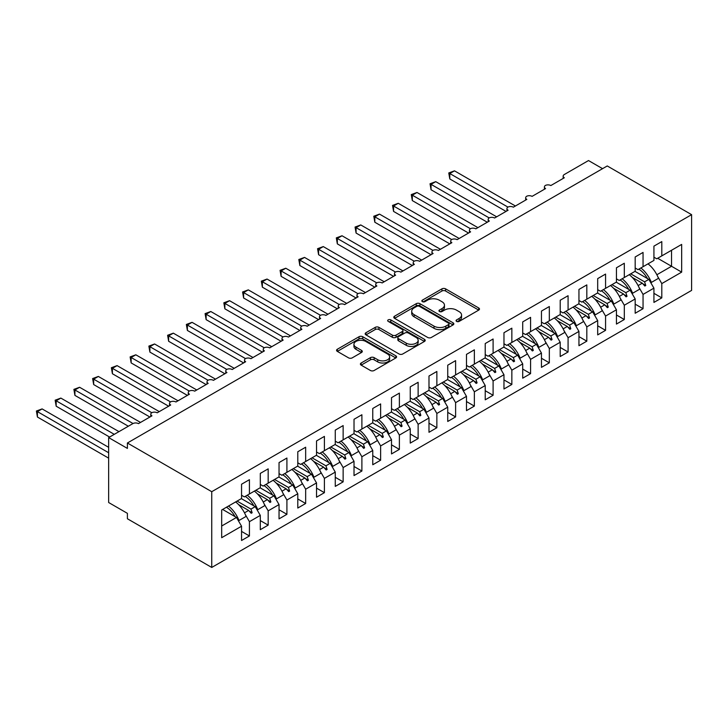 <?xml version="1.0" encoding="UTF-8"?>
<svg xmlns="http://www.w3.org/2000/svg" width="728" height="728" viewBox="0 0 728 728"><rect width="100%" height="100%" fill="white"/><g stroke="black" fill="none" stroke-linecap="round" stroke-linejoin="round"><path stroke-width="1.09" d="M456.602 321.394A1.82 1.056 0 0 0 459.177 321.394L478.724 310.11A2.603 1.502 0 0 0 479.488 309.045A2.603 1.502 0 0 0 478.724 307.98L445.609 288.861A2.603 1.502 0 0 0 441.932 288.861L422.377 300.145A1.82 1.056 0 0 0 421.849 300.892A1.82 1.056 0 0 0 422.377 301.638A1.82 1.056 0 0 0 424.952 301.638L427.482 300.173A8.327 4.805 0 0 1 439.257 300.173L442.023 301.765A8.327 4.805 0 0 1 444.462 305.169A8.327 4.805 0 0 1 442.023 308.563L439.494 310.028A1.82 1.056 0 0 0 438.957 310.774A1.82 1.056 0 0 0 439.494 311.511A1.82 1.056 0 0 0 442.069 311.511L444.599 310.055A8.327 4.805 0 0 1 456.374 310.055L459.131 311.648A8.327 4.805 0 0 1 461.57 315.042A8.327 4.805 0 0 1 459.131 318.445L456.602 319.901A1.82 1.056 0 0 0 456.065 320.648A1.82 1.056 0 0 0 456.602 321.394L456.602 319.901M361.161 363.008A2.603 1.502 0 0 0 360.396 364.064A2.603 1.502 0 0 0 361.161 365.128L370.452 370.497A2.603 1.502 0 0 0 374.128 370.497L395.841 357.958A2.603 1.502 0 0 0 396.605 356.902A2.603 1.502 0 0 0 395.841 355.837L362.726 336.718A2.603 1.502 0 0 0 359.041 336.718L337.328 349.249A2.603 1.502 0 0 0 336.573 350.314A2.603 1.502 0 0 0 337.328 351.378L348.557 357.858A2.603 1.502 0 0 0 352.234 357.858L361.525 352.489A2.603 1.502 0 0 0 362.289 351.424A2.603 1.502 0 0 0 361.525 350.368L355.965 347.156A6.962 4.022 0 0 1 353.926 344.308A6.962 4.022 0 0 1 358.221 340.595A6.962 4.022 0 0 1 365.802 341.468L387.605 354.054A6.962 4.022 0 0 1 389.644 356.902A6.962 4.022 0 0 1 385.349 360.615A6.962 4.022 0 0 1 377.759 359.741L374.128 357.639A2.603 1.502 0 0 0 370.452 357.639L361.161 363.008L361.161 365.128L370.452 359.805L370.452 357.639M691.6 214.66L211.748 491.7L211.748 567.449L691.6 290.408L691.6 214.66L607.252 165.957L127.4 442.997L127.4 448.412L108.654 437.592L132.842 423.623A3.977 2.293 180 0 1 138.457 423.623L151.961 415.834A3.977 2.293 0 0 1 150.796 414.214A3.977 2.293 0 0 1 151.779 412.703A3.977 2.293 180 0 1 157.203 412.803L170.698 405.014A3.977 2.293 0 0 1 169.533 403.394A3.977 2.293 0 0 1 170.516 401.883A3.977 2.293 180 0 1 175.948 401.983L189.444 394.194A3.977 2.293 0 0 1 188.279 392.565A3.977 2.293 0 0 1 189.262 391.054A3.977 2.293 180 0 1 194.695 391.164L208.19 383.374A3.977 2.293 0 0 1 207.025 381.745A3.977 2.293 0 0 1 208.008 380.234A3.977 2.293 180 0 1 213.441 380.344L226.936 372.545A3.977 2.293 0 0 1 225.771 370.925A3.977 2.293 0 0 1 226.754 369.414A3.977 2.293 180 0 1 232.177 369.515L245.673 361.725A3.977 2.293 0 0 1 244.517 360.105A3.977 2.293 0 0 1 245.5 358.595A3.977 2.293 180 0 1 250.923 358.695L264.419 350.905A3.977 2.293 0 0 1 263.254 349.285A3.977 2.293 0 0 1 264.237 347.775A3.977 2.293 180 0 1 269.669 347.875L283.165 340.085A3.977 2.293 0 0 1 282 338.456A3.977 2.293 0 0 1 282.983 336.946A3.977 2.293 180 0 1 288.415 337.055L301.911 329.265A3.977 2.293 0 0 1 300.746 327.636A3.977 2.293 0 0 1 301.729 326.126A3.977 2.293 180 0 1 307.161 326.235L320.657 318.436A3.977 2.293 0 0 1 319.492 316.816A3.977 2.293 0 0 1 320.475 315.306A3.977 2.293 180 0 1 325.898 315.406L339.394 307.616A3.977 2.293 0 0 1 338.229 305.997A3.977 2.293 0 0 1 339.221 304.486A3.977 2.293 180 0 1 344.644 304.586L358.14 296.796A3.977 2.293 0 0 1 356.975 295.177A3.977 2.293 0 0 1 357.958 293.657A3.977 2.293 180 0 1 363.39 293.766L376.886 285.977A3.977 2.293 0 0 1 375.721 284.348A3.977 2.293 0 0 1 376.704 282.837A3.977 2.293 180 0 1 382.136 282.946L395.632 275.157A3.977 2.293 0 0 1 394.467 273.528A3.977 2.293 0 0 1 395.45 272.017A3.977 2.293 180 0 1 400.882 272.126L414.378 264.328A3.977 2.293 0 0 1 413.213 262.708A3.977 2.293 0 0 1 414.196 261.197A3.977 2.293 180 0 1 419.619 261.297L433.115 253.508A3.977 2.293 0 0 1 431.95 251.888A3.977 2.293 0 0 1 432.942 250.377A3.977 2.293 180 0 1 438.365 250.478L451.861 242.688A3.977 2.293 0 0 1 450.696 241.068A3.977 2.293 0 0 1 451.679 239.548A3.977 2.293 180 0 1 457.111 239.658L470.606 231.868A3.977 2.293 0 0 1 469.442 230.239A3.977 2.293 0 0 1 470.425 228.728A3.977 2.293 180 0 1 475.857 228.838L489.353 221.039A3.977 2.293 0 0 1 488.188 219.419A3.977 2.293 0 0 1 489.17 217.909A3.977 2.293 180 0 1 494.603 218.009L508.099 210.219A3.977 2.293 0 0 1 506.934 208.599A3.977 2.293 0 0 1 507.916 207.089A3.977 2.293 180 0 1 513.34 207.189L526.835 199.399A3.977 2.293 0 0 1 525.671 197.779A3.977 2.293 0 0 1 526.653 196.269A3.977 2.293 180 0 1 532.086 196.369L545.581 188.579A3.977 2.293 0 0 1 544.417 186.95A3.977 2.293 0 0 1 545.399 185.44A3.977 2.293 180 0 1 550.832 185.549L564.327 177.759A3.977 2.293 0 0 1 563.163 176.131A3.977 2.293 0 0 1 564.327 174.511L588.506 160.551L602.566 168.668M211.748 491.7L127.4 442.997M427.673 337.455A2.603 1.502 0 0 0 431.349 337.455L453.062 324.925A2.603 1.502 0 0 0 453.826 323.86A2.603 1.502 0 0 0 453.062 322.804L419.938 303.676A2.603 1.502 0 0 0 416.261 303.676L394.549 316.216A2.603 1.502 0 0 0 393.793 317.281A2.603 1.502 0 0 0 394.549 318.336L427.673 337.455M388.934 321.785A1.82 1.056 0 0 1 390.781 322.04L390.781 319.883L424.451 339.321A2.603 1.502 0 0 1 425.216 340.376A2.603 1.502 0 0 1 424.451 341.441L402.739 353.981A2.603 1.502 0 0 1 399.062 353.981L365.938 334.853L365.938 332.732A2.603 1.502 0 0 0 365.183 333.797A2.603 1.502 0 0 0 365.938 334.853M365.938 332.732L375.229 327.363A2.603 1.502 0 0 1 378.915 327.363L392.346 335.126A2.603 1.502 0 0 0 396.023 335.126L402.184 331.568A2.603 1.502 0 0 0 402.948 330.503A2.603 1.502 0 0 0 402.184 329.438L388.206 321.366A1.82 1.056 0 0 1 387.669 320.62A1.82 1.056 0 0 1 388.798 319.656A1.82 1.056 0 0 1 390.781 319.883M241.55 495.268L244.362 496.887L249.422 493.966L249.422 479.688L241.55 484.229L241.55 498.516L221.685 509.982L221.685 537.692L241.55 526.217L236.491 517.453L222.622 509.445M241.55 531.413L249.422 535.963L249.422 521.676L260.296 515.397L255.237 506.633L241.368 498.625M245.363 514.641L249.422 521.676M260.296 484.448L263.108 486.067L268.168 483.146L268.168 468.859L260.296 473.409L260.296 487.696L249.422 493.966M260.296 520.593L268.168 525.134L268.168 510.856L279.042 504.577L273.983 495.814L260.114 487.805M264.109 503.822L268.168 510.856M279.042 473.628L281.854 475.248L286.914 472.326L286.914 458.039L279.042 462.589L279.042 476.867L268.168 483.146M279.042 509.773L286.914 514.314L286.914 500.027L297.788 493.757L292.729 484.985L278.851 476.976M282.855 493.002L286.914 500.027M297.788 462.799L300.6 464.428L305.66 461.507L305.66 447.219L297.788 451.76L297.788 466.047L286.914 472.326M297.788 498.953L305.66 503.494L305.66 489.207L316.534 482.928L311.466 474.165L297.597 466.157M301.601 482.173L305.66 489.207M316.534 451.979L319.337 453.608L324.406 450.687L324.406 436.4L316.534 440.941L316.534 455.228L305.66 461.507M316.534 488.124L324.406 492.674L324.406 478.387L335.271 472.108L330.212 463.345L316.343 455.337M320.338 471.353L324.406 478.387M335.271 441.159L338.083 442.779L343.143 439.858L343.143 425.58L335.271 430.121L335.271 444.408L324.406 450.687M335.271 477.304L343.143 481.854L343.143 467.567L354.017 461.288L348.958 452.525L335.089 444.517M339.084 460.533L343.143 467.567M354.017 430.339L356.829 431.959L361.889 429.038L361.889 414.751L354.017 419.301L354.017 433.588L343.143 439.858M354.017 466.484L361.889 471.025L361.889 456.747L372.763 450.468L367.704 441.705L353.826 433.697M357.83 449.713L361.889 456.747M372.763 419.519L375.575 421.139L380.635 418.218L380.635 403.931L372.763 408.481L372.763 422.759L361.889 429.038M372.763 455.664L380.635 460.205L380.635 445.918L391.509 439.648L386.45 430.876L372.572 422.868M376.576 438.893L380.635 445.918M391.509 408.69L394.321 410.319L399.381 407.398L399.381 393.111L391.509 397.652L391.509 411.939L380.635 418.218M391.509 444.835L399.381 449.385L399.381 435.098L410.246 428.819L405.187 420.056L391.318 412.048M395.322 428.064L399.381 435.098M410.246 397.87L413.058 399.499L418.127 396.578L418.127 382.291L410.246 386.832L410.246 401.119L399.381 407.398M410.246 434.015L418.127 438.565L418.127 424.278L428.992 417.999L423.933 409.236L410.064 401.228M414.059 417.244L418.127 424.278M428.992 387.05L431.804 388.67L436.864 385.749L436.864 371.471L428.992 376.012L428.992 390.299L418.127 396.578M428.992 423.196L436.864 427.736L436.864 413.459L447.738 407.18L442.679 398.416L428.81 390.408M432.805 406.424L436.864 413.459M447.738 376.23L450.55 377.85L455.61 374.929L455.61 360.642L447.738 365.192L447.738 379.479L436.864 385.749M447.738 412.376L455.61 416.916L455.61 402.639L466.484 396.36L461.425 387.587L447.547 379.579M451.551 395.604L455.61 402.639M466.484 365.411L469.296 367.03L474.356 364.109L474.356 349.822L466.484 354.372L466.484 368.65L455.61 374.929M466.484 401.556L474.356 406.097L474.356 391.81L485.23 385.54L480.171 376.767L466.293 368.759M470.297 384.775L474.356 391.81M485.23 354.582L488.042 356.21L493.102 353.289L493.102 339.002L485.23 343.543L485.23 357.83L474.356 364.109M485.23 390.727L493.102 395.277L493.102 380.99L503.967 374.711L498.908 365.947L485.039 357.939M489.043 373.955L493.102 380.99M503.967 343.762L506.779 345.391L511.848 342.46L511.848 328.182L503.967 332.723L503.967 347.01L493.102 353.289M503.967 379.907L511.848 384.457L511.848 370.17L522.713 363.891L517.654 355.127L503.785 347.12M507.78 363.136L511.848 370.17M522.713 332.942L525.525 334.561L530.585 331.64L530.585 317.353L522.713 321.903L522.713 336.19L511.848 342.46M522.713 369.087L530.585 373.628L530.585 359.35L541.459 353.071L536.4 344.308L522.531 336.3M526.526 352.316L530.585 359.35M541.459 322.122L544.271 323.742L549.331 320.821L549.331 306.534L541.459 311.084L541.459 325.361L530.585 331.64M541.459 358.267L549.331 362.808L549.331 348.521L560.205 342.251L555.145 333.479L541.268 325.471M545.272 341.496L549.331 348.521M560.205 311.302L563.017 312.922L568.077 310.001L568.077 295.714L560.205 300.255L560.205 314.541L549.331 320.821M560.205 347.447L568.077 351.988L568.077 337.701L578.951 331.422L573.882 322.659L560.014 314.651M564.018 330.667L568.077 337.701M578.951 300.473L581.763 302.102L586.823 299.181L586.823 284.894L578.951 289.435L578.951 303.722L568.077 310.001M578.951 336.618L586.823 341.168L586.823 326.881L597.688 320.602L592.628 311.839L578.76 303.831M582.764 319.847L586.823 326.881M597.688 289.653L600.5 291.273L605.569 288.352L605.569 274.074L597.688 278.615L597.688 292.902L586.823 299.181M597.688 325.798L605.569 330.348L605.569 316.061L616.434 309.782L611.374 301.019L597.506 293.011M601.501 309.027L605.569 316.061M616.434 278.833L619.246 280.453L624.305 277.532L624.305 263.245L616.434 267.795L616.434 282.082L605.569 288.352M616.434 314.978L624.305 319.519L624.305 305.241L635.18 298.962L630.12 290.199L616.252 282.191M620.247 298.207L624.305 305.241M635.18 268.013L637.992 269.633L643.052 266.712L643.052 252.425L635.18 256.975L635.18 271.253L624.305 277.532M635.18 304.158L643.052 308.699L643.052 294.412L653.926 288.142L653.926 302.42L661.798 297.879L661.798 283.592L681.663 272.126L671.544 266.275L671.544 250.259L681.663 244.417L681.663 272.126M638.993 287.387L643.052 294.412M653.926 257.184L656.738 258.813L661.798 255.892L661.798 241.605L653.926 246.146L653.926 260.433L643.052 266.712M653.926 293.329L661.798 297.879M657.739 276.558L661.798 283.592M108.654 437.592L108.654 502.52L127.4 513.34L127.4 518.755L211.748 567.449M249.422 535.963L241.55 540.504L241.55 526.217M268.168 525.134L260.296 529.684L260.296 515.397M286.914 514.314L279.042 518.864L279.042 504.577M305.66 503.494L297.788 508.035L297.788 493.757M324.406 492.674L316.534 497.215L316.534 482.928M343.143 481.854L335.271 486.395L335.271 472.108M361.889 471.025L354.017 475.575L354.017 461.288M380.635 460.205L372.763 464.755L372.763 450.468M399.381 449.385L391.509 453.926L391.509 439.648M418.127 438.565L410.246 443.106L410.246 428.819M436.864 427.736L428.992 432.286L428.992 417.999M455.61 416.916L447.738 421.466L447.738 407.18M474.356 406.097L466.484 410.647L466.484 396.36M493.102 395.277L485.23 399.818L485.23 385.54M511.848 384.457L503.967 388.998L503.967 374.711M530.585 373.628L522.713 378.178L522.713 363.891M549.331 362.808L541.459 367.358L541.459 353.071M568.077 351.988L560.205 356.529L560.205 342.251M586.823 341.168L578.951 345.709L578.951 331.422M605.569 330.348L597.688 334.889L597.688 320.602M624.305 319.519L616.434 324.069L616.434 309.782M643.052 308.699L635.18 313.249L635.18 298.962M661.798 255.892L681.663 244.417M250.951 493.093L252.143 492.401M237.082 501.101L250.951 509.109L255.237 506.633M244.49 512.84L248.648 510.437L251.206 513.285L252.143 512.749L250.951 509.109M238.648 504.659L248.648 510.437M269.697 482.264L270.889 481.581M255.828 490.272L269.697 498.28L273.983 495.814M263.236 502.02L267.394 499.608L269.952 502.466L270.889 501.929L269.697 498.28M257.394 493.839L267.394 499.608M288.443 471.444L289.635 470.761M274.565 479.452L288.443 487.46L292.729 484.985M281.973 491.191L286.14 488.788L288.697 491.646L289.635 491.1L288.443 487.46M276.139 483.019L286.14 488.788M307.18 460.624L308.372 459.932M293.311 468.632L307.18 476.64L311.466 474.165M300.719 480.371L304.886 477.968L307.444 480.826L308.381 480.28L307.18 476.64M294.886 472.199L304.886 477.968M325.926 449.804L327.118 449.112M312.057 457.812L325.926 465.82L330.212 463.345M319.465 469.551L323.623 467.149L326.18 469.997L327.118 469.46L325.926 465.82M313.622 461.37L323.623 467.149M344.672 438.984L345.864 438.292M330.803 446.992L344.672 455L348.958 452.525M338.211 458.731L342.369 456.329L344.926 459.177L345.864 458.64L344.672 455M332.368 450.55L342.369 456.329M363.418 428.155L364.61 427.473M349.549 436.163L363.418 444.171L367.704 441.705M356.957 447.902L361.115 445.5L363.672 448.357L364.61 447.811L363.418 444.171M351.114 439.73L361.115 445.5M382.164 417.335L383.356 416.644M368.286 425.343L382.164 433.351L386.45 430.876M375.694 437.082L379.861 434.68L382.418 437.537L383.356 436.991L382.164 433.351M369.86 428.91L379.861 434.68M400.901 406.515L402.093 405.824M387.032 414.523L400.901 422.531L405.187 420.056M394.44 426.262L398.607 423.86L401.155 426.708L402.093 426.171L400.901 422.531M388.606 418.09L398.607 423.86M419.647 395.695L420.839 395.004M405.778 403.703L419.647 411.711L423.933 409.236M413.186 415.442L417.344 413.04L419.901 415.888L420.839 415.351L419.647 411.711M407.343 407.261L417.344 413.04M438.393 384.866L439.585 384.184M424.524 392.883L438.393 400.891L442.679 398.416M431.931 404.622L436.09 402.22L438.647 405.068L439.585 404.531L438.393 400.891M426.089 396.442L436.09 402.22M457.139 374.046L458.331 373.364M443.27 382.054L457.139 390.062L461.425 387.587M450.678 393.793L454.836 391.391L457.393 394.248L458.331 393.702L457.139 390.062M444.835 385.622L454.836 391.391M475.885 363.226L477.077 362.535M462.007 371.235L475.885 379.243L480.171 376.767M469.414 382.974L473.582 380.571L476.139 383.429L477.077 382.882L475.885 379.243M463.581 374.802L473.582 380.571M494.621 352.407L495.814 351.715M480.753 360.415L494.621 368.423L498.908 365.947M488.16 372.154L492.328 369.751L494.876 372.599L495.814 372.063L494.621 368.423M482.327 363.973L492.328 369.751M513.367 341.587L514.56 340.895M499.499 349.595L513.367 357.603L517.654 355.127M506.906 361.334L511.065 358.931L513.622 361.78L514.56 361.243L513.367 357.603M501.064 353.153L511.065 358.931M532.113 330.758L533.305 330.075M518.245 338.766L532.113 346.783L536.4 344.308M525.652 350.514L529.811 348.111L532.368 350.96L533.305 350.423L532.113 346.783M519.81 342.333L529.811 348.111M550.859 319.938L552.052 319.255M536.991 327.946L550.859 335.954L555.145 333.479M544.398 339.685L548.557 337.282L551.114 340.14L552.052 339.594L550.859 335.954M538.556 331.513L548.557 337.282M569.605 309.118L570.798 308.426M555.728 317.126L569.605 325.134L573.882 322.659M563.135 328.865L567.303 326.463L569.86 329.32L570.798 328.774L569.605 325.134M557.302 320.693L567.303 326.463M588.342 298.298L589.534 297.606M574.474 306.306L588.342 314.314L592.628 311.839M581.881 318.045L586.04 315.643L588.597 318.491L589.534 317.954L588.342 314.314M576.039 309.864L586.04 315.643M607.088 287.478L608.28 286.786M593.22 295.486L607.088 303.494L611.374 301.019M600.627 307.225L604.786 304.823L607.343 307.671L608.28 307.134L607.088 303.494M594.785 299.044L604.786 304.823M625.834 276.649L627.026 275.967M611.966 284.657L625.834 292.665L630.12 290.199M619.373 296.396L623.532 293.994L626.089 296.851L627.026 296.305L625.834 292.665M613.531 288.224L623.532 293.994M644.58 265.829L645.772 265.147M630.712 273.837L644.58 281.845L648.866 279.37L634.989 271.362M638.119 285.576L642.278 283.174L644.835 286.031L645.772 285.485L644.58 281.845M632.277 277.404L642.278 283.174M648.866 279.37L653.926 288.142M656.856 274.756L671.544 266.275L657.675 258.267M221.685 526.007L236.491 517.453M642.824 283.784L645.772 285.485M624.078 294.613L627.026 296.305M605.332 305.432L608.28 307.134M586.595 316.252L589.534 317.954M567.849 327.072L570.798 328.774M549.103 337.892L552.052 339.594M530.357 348.721L533.305 350.423M511.611 359.541L514.56 361.243M492.874 370.361L495.814 372.063M474.128 381.181L477.077 382.882M455.382 392.001L458.331 393.702M436.636 402.83L439.585 404.531M417.89 413.65L420.839 415.351M399.153 424.469L402.093 426.171M380.407 435.289L383.356 436.991M361.661 446.109L364.61 447.811M342.915 456.938L345.864 458.64M324.169 467.758L327.118 469.46M305.432 478.578L308.381 480.28M286.686 489.398L289.635 491.1M267.94 500.227L270.889 501.929M249.194 511.047L252.143 512.749M457.33 321.649L459.131 320.611A8.327 4.805 0 0 0 461.57 317.208L461.57 315.042M444.462 305.169L444.462 307.334A8.327 4.805 0 0 1 442.023 310.729L440.222 311.775M478.724 307.98L478.724 310.11L445.609 291.027A2.603 1.502 0 0 0 441.932 291.027L423.105 301.892M453.025 324.943L419.938 305.842A2.603 1.502 0 0 0 416.261 305.842L394.585 318.354M448.457 324.606A1.82 1.056 0 0 0 448.994 323.86A1.82 1.056 0 0 0 448.457 323.123L419.392 306.333A1.82 1.056 0 0 0 416.816 306.333L414.15 307.88A8.327 4.805 0 0 0 411.711 311.275A8.327 4.805 0 0 0 414.15 314.678L434.015 326.144A8.327 4.805 0 0 0 445.791 326.144L448.457 324.606L448.457 326.772A1.82 1.056 0 0 0 448.994 326.026L448.994 323.86M411.711 311.275L411.711 313.44A8.327 4.805 0 0 0 414.15 316.835L414.15 314.678M448.457 326.772L445.791 328.31A8.327 4.805 0 0 1 434.015 328.31L414.15 316.835M365.975 334.88L375.229 329.529L375.229 327.363M402.948 330.503L402.948 332.669A2.603 1.502 0 0 1 402.184 333.724L396.023 337.282A2.603 1.502 0 0 1 392.346 337.282L378.915 329.529A2.603 1.502 0 0 0 375.229 329.529M390.781 322.04L424.415 341.459M406.279 343.17A6.962 4.022 0 0 0 413.868 344.044A6.962 4.022 0 0 0 418.163 340.331A6.962 4.022 0 0 0 416.125 337.483L408.444 333.051A2.603 1.502 0 0 0 404.759 333.051L398.598 336.609A2.603 1.502 0 0 0 397.834 337.674A2.603 1.502 0 0 0 398.598 338.729L406.279 343.17L406.279 345.336A6.962 4.022 0 0 0 413.868 346.2A6.962 4.022 0 0 0 418.163 342.488L418.163 340.331M397.834 337.674L397.834 339.839A2.603 1.502 0 0 0 398.598 340.895L398.598 338.729M406.279 345.336L398.598 340.895M389.644 356.902L389.644 359.059A6.962 4.022 0 0 1 385.349 362.772A6.962 4.022 0 0 1 377.759 361.907L374.128 359.805A2.603 1.502 0 0 0 370.452 359.805M353.926 344.308L353.926 346.473A6.962 4.022 0 0 0 355.965 349.313L355.965 347.156M361.488 352.507L355.965 349.313M395.805 357.976L362.726 338.884A2.603 1.502 0 0 0 359.041 338.884L337.364 351.397M448.767 172.946L449.804 173.537L449.804 178.952L448.767 172.946L454.49 170.834L449.804 173.537L507.916 207.089M449.804 178.952L506.033 211.411M454.49 170.834L515.406 205.997M640.877 267.968A21.203 12.239 60 0 1 651.351 282.437L650.668 282.491M647.993 263.854A21.203 12.239 60 0 1 658.476 278.324L651.351 282.437M638.829 269.151A18.027 10.41 60 0 1 647.483 278.578M430.03 183.765L431.058 184.357L431.058 189.771L430.03 183.765L435.744 181.654L431.058 184.357L489.17 217.909M431.058 189.771L487.287 222.231M435.744 181.654L496.66 216.826M622.131 278.788A21.203 12.239 60 0 1 632.605 293.257L631.922 293.32M629.256 274.684A21.203 12.239 60 0 1 639.73 289.143L632.605 293.257M620.083 279.971A18.027 10.41 60 0 1 628.746 289.398M411.284 194.585L412.312 195.177L412.312 200.591L411.284 194.585L416.998 192.474L412.312 195.177L470.425 228.728M412.312 200.591L468.541 233.06M416.998 192.474L477.914 227.646M603.385 289.617A21.203 12.239 60 0 1 613.868 304.077L613.176 304.14M610.51 285.503A21.203 12.239 60 0 1 620.984 299.963L613.868 304.077M601.337 290.8A18.027 10.41 60 0 1 610 300.227M392.538 205.405L393.566 206.006L393.566 211.411L392.538 205.405L398.252 203.294L393.566 206.006L451.679 239.548M393.566 211.411L449.804 243.88M398.252 203.294L459.168 238.466M584.639 300.436A21.203 12.239 60 0 1 595.122 314.896L594.43 314.96M591.764 296.323A21.203 12.239 60 0 1 602.247 310.783L595.122 314.896M582.591 301.62A18.027 10.41 60 0 1 591.254 311.047M373.792 216.225L374.82 216.826L374.82 222.231L373.792 216.225L379.506 214.114L374.82 216.826L432.933 250.377M374.82 222.231L431.058 254.7M379.506 214.114L440.431 249.285M565.893 311.256A21.203 12.239 60 0 1 576.376 325.725L575.693 325.78M573.018 307.143A21.203 12.239 60 0 1 583.501 321.612L576.376 325.725M563.854 312.439A18.027 10.41 60 0 1 572.508 321.867M355.055 227.054L356.083 227.646L356.083 233.06L355.055 227.054L360.769 224.943L356.083 227.646L414.196 261.197M356.083 233.06L412.312 265.52M360.769 224.943L421.685 260.114M547.156 322.076A21.203 12.239 60 0 1 557.63 336.545L556.947 336.609M554.272 317.963A21.203 12.239 60 0 1 564.755 332.432L557.63 336.545M545.108 323.259A18.027 10.41 60 0 1 553.762 332.687M336.309 237.874L337.337 238.466L337.337 243.88L336.309 237.874L342.024 235.763L337.337 238.466L395.45 272.017M337.337 243.88L393.566 276.34M342.024 235.763L402.939 270.934M528.41 332.905A21.203 12.239 60 0 1 538.884 347.365L538.201 347.429M535.535 328.792A21.203 12.239 60 0 1 546.009 343.252L538.884 347.365M526.362 334.079A18.027 10.41 60 0 1 535.025 343.507M317.563 248.694L318.591 249.285L318.591 254.7L317.563 248.694L323.278 246.583L318.591 249.285L376.704 282.837M318.591 254.7L374.82 287.169M323.278 246.583L384.193 281.754M509.664 343.725A21.203 12.239 60 0 1 520.147 358.185L519.455 358.249M516.789 339.612A21.203 12.239 60 0 1 527.263 354.072L520.147 358.185M507.616 344.908A18.027 10.41 60 0 1 516.279 354.336M298.817 259.514L299.845 260.114L299.845 265.52L298.817 259.514L304.531 257.403L299.845 260.114L357.958 293.666M299.845 265.52L356.083 297.989M304.531 257.403L365.456 292.574M490.918 354.545A21.203 12.239 60 0 1 501.401 369.005L500.709 369.069M498.043 350.432A21.203 12.239 60 0 1 508.526 364.901L501.401 369.005M488.87 355.728A18.027 10.41 60 0 1 497.533 365.156M280.071 270.334L281.108 270.934L281.108 276.34L280.071 270.334L285.786 268.232L281.108 270.934L339.212 304.486M281.108 276.34L337.337 308.809M285.786 268.232L346.71 303.394M472.172 365.365A21.203 12.239 60 0 1 482.655 379.834L481.972 379.889M479.297 361.252A21.203 12.239 60 0 1 489.78 375.721L482.655 379.834M470.133 366.548A18.027 10.41 60 0 1 478.787 375.976M261.334 281.163L262.362 281.754L262.362 287.169L261.334 281.163L267.049 279.051L262.362 281.754L320.475 315.306M262.362 287.169L318.591 319.628M267.049 279.051L327.964 314.223M453.435 376.185A21.203 12.239 60 0 1 463.909 390.654L463.226 390.718M460.551 372.072A21.203 12.239 60 0 1 471.034 386.541L463.909 390.654M451.387 377.368A18.027 10.41 60 0 1 460.05 386.796M242.588 291.983L243.616 292.574L243.616 297.989L242.588 291.983L248.303 289.871L243.616 292.574L301.729 326.126M243.616 297.989L299.845 330.448M248.303 289.871L309.218 325.043M434.689 387.014A21.203 12.239 60 0 1 445.172 401.474L444.48 401.538M441.814 382.901A21.203 12.239 60 0 1 452.288 397.361L445.172 401.474M432.641 388.188A18.027 10.41 60 0 1 441.305 397.615M223.842 302.803L224.87 303.394L224.87 308.809L223.842 302.803L229.557 300.691L224.87 303.394L282.983 336.946M224.87 308.809L281.099 341.277M229.557 300.691L290.472 335.863M415.943 397.834A21.203 12.239 60 0 1 426.426 412.294L425.734 412.357M423.068 393.721A21.203 12.239 60 0 1 433.542 408.181L426.426 412.294M413.895 399.017A18.027 10.41 60 0 1 422.559 408.444M205.096 313.622L206.124 314.223L206.124 319.628L205.096 313.622L210.811 311.511L206.124 314.223L264.237 347.775M206.124 319.628L262.362 352.097M210.811 311.511L271.735 346.683M397.197 408.654A21.203 12.239 60 0 1 407.68 423.114L406.988 423.177M404.322 404.541A21.203 12.239 60 0 1 414.805 419.01L407.68 423.114M395.149 409.837A18.027 10.41 60 0 1 403.812 419.264M186.35 324.451L187.387 325.043L187.387 330.448L186.35 324.451L192.065 322.34L187.387 325.043L245.5 358.595M187.387 330.448L243.616 362.917M192.065 322.34L252.989 357.503M378.46 419.474A21.203 12.239 60 0 1 388.934 433.943L388.251 433.997M385.576 415.36A21.203 12.239 60 0 1 396.059 429.829L388.934 433.943M376.412 420.657A18.027 10.41 60 0 1 385.067 430.084M167.613 335.271L168.641 335.863L168.641 341.277L167.613 335.271L173.328 333.16L168.641 335.863L226.754 369.414M168.641 341.277L224.87 373.737M173.328 333.16L234.243 368.332M359.714 430.294A21.203 12.239 60 0 1 370.188 444.762L369.506 444.826M366.83 426.189A21.203 12.239 60 0 1 377.313 440.649L370.188 444.762M357.666 431.476A18.027 10.41 60 0 1 366.33 440.904M148.867 346.091L149.895 346.683L149.895 352.097L148.867 346.091L154.582 343.98L149.895 346.683L208.008 380.234M149.895 352.097L206.124 384.557M154.582 343.98L215.497 379.151M340.968 441.123A21.203 12.239 60 0 1 351.451 455.582L350.76 455.646M348.093 437.009A21.203 12.239 60 0 1 358.567 451.469L351.451 455.582M338.92 442.296A18.027 10.41 60 0 1 347.584 451.724M130.121 356.911L131.149 357.503L131.149 362.917L130.121 356.911L135.836 354.8L131.149 357.503L189.262 391.054M131.149 362.917L187.378 395.386M135.836 354.8L196.751 389.971M322.222 451.942A21.203 12.239 60 0 1 332.705 466.402L332.014 466.466M329.347 447.829A21.203 12.239 60 0 1 339.821 462.289L332.705 466.402M320.174 453.125A18.027 10.41 60 0 1 328.838 462.553M111.375 367.731L112.403 368.332L112.403 373.737L111.375 367.731L117.09 365.62L112.403 368.332L170.516 401.883M112.403 373.737L168.641 406.206M117.09 365.62L178.014 400.791M303.476 462.762A21.203 12.239 60 0 1 313.959 477.231L313.267 477.286M310.601 458.649A21.203 12.239 60 0 1 321.084 473.118L313.959 477.231M301.428 463.945A18.027 10.41 60 0 1 310.092 473.373M92.629 378.56L93.666 379.151L93.666 384.566L92.629 378.56L98.353 376.449L93.666 379.151L151.779 412.703M93.666 384.566L149.895 417.026M98.353 376.449L159.268 411.62M284.739 473.582A21.203 12.239 60 0 1 295.213 488.051L294.531 488.106M291.855 469.469A21.203 12.239 60 0 1 302.338 483.938L295.213 488.051M282.691 474.765A18.027 10.41 60 0 1 291.346 484.193M73.892 389.38L74.92 389.971L74.92 395.386L73.892 389.38L79.607 387.269L74.92 389.971L133.033 423.523M74.92 395.386L128.337 426.226M79.607 387.269L140.522 422.44M265.993 484.402A21.203 12.239 60 0 1 276.467 498.871L275.785 498.935M273.109 480.298A21.203 12.239 60 0 1 283.592 494.758L276.467 498.871M263.946 485.585A18.027 10.41 60 0 1 272.609 495.013M55.146 400.2L56.174 400.791L56.174 406.206L55.146 400.2L60.861 398.089L56.174 400.791L114.278 434.343M56.174 406.206L109.591 437.046M60.861 398.089L118.964 431.64M247.247 495.231A21.203 12.239 60 0 1 257.73 509.691L257.039 509.755M254.372 491.118A21.203 12.239 60 0 1 264.846 505.578L257.73 509.691M245.2 496.414A18.027 10.41 60 0 1 253.863 505.842M36.4 411.02L37.428 411.62L37.428 417.026L36.4 411.02L42.115 408.909L37.428 411.62L108.654 452.743M37.428 417.026L108.654 458.149M42.115 408.909L108.654 447.329M228.501 506.051A21.203 12.239 60 0 1 238.984 520.511L238.293 520.575M235.626 501.938A21.203 12.239 60 0 1 246.1 516.398L238.984 520.511M226.453 507.234A18.027 10.41 60 0 1 235.117 516.662M459.131 320.611L459.131 318.445M439.494 311.511L439.494 310.028M442.023 310.729L442.023 308.563M422.377 301.638L422.377 300.145M441.932 291.027L441.932 288.861M445.609 291.027L445.609 288.861M394.549 318.336L394.549 316.216M416.261 305.842L416.261 303.676M419.938 305.842L419.938 303.676M453.062 324.925L453.062 322.804M434.015 328.31L434.015 326.144M445.791 328.31L445.791 326.144M378.915 329.529L378.915 327.363M392.346 337.282L392.346 335.126M396.023 337.282L396.023 335.126M402.184 333.724L402.184 331.568M424.451 341.441L424.451 339.321M374.128 359.805L374.128 357.639M377.759 361.907L377.759 359.741M361.525 352.489L361.525 350.368M337.328 351.378L337.328 349.249M359.041 338.884L359.041 336.718M362.726 338.884L362.726 336.718M395.841 357.958L395.841 355.837M563.163 178.433L563.163 176.131M544.417 189.253L544.417 186.95M525.671 200.073L525.671 197.779M506.934 210.893L506.934 208.599M488.188 221.712L488.188 219.419M469.442 232.541L469.442 230.239M450.696 243.361L450.696 241.068M431.95 254.181L431.95 251.888M413.213 265.001L413.213 262.708M394.467 275.821L394.467 273.528M375.721 286.65L375.721 284.348M356.975 297.47L356.975 295.177M338.229 308.29L338.229 305.997M319.492 319.11L319.492 316.816M300.746 329.93L300.746 327.636M282 340.759L282 338.456M263.254 351.579L263.254 349.285M244.517 362.398L244.517 360.105M225.771 373.218L225.771 370.925M207.025 384.047L207.025 381.745M188.279 394.867L188.279 392.565M169.533 405.687L169.533 403.394M150.796 416.507L150.796 414.214"/></g></svg>
